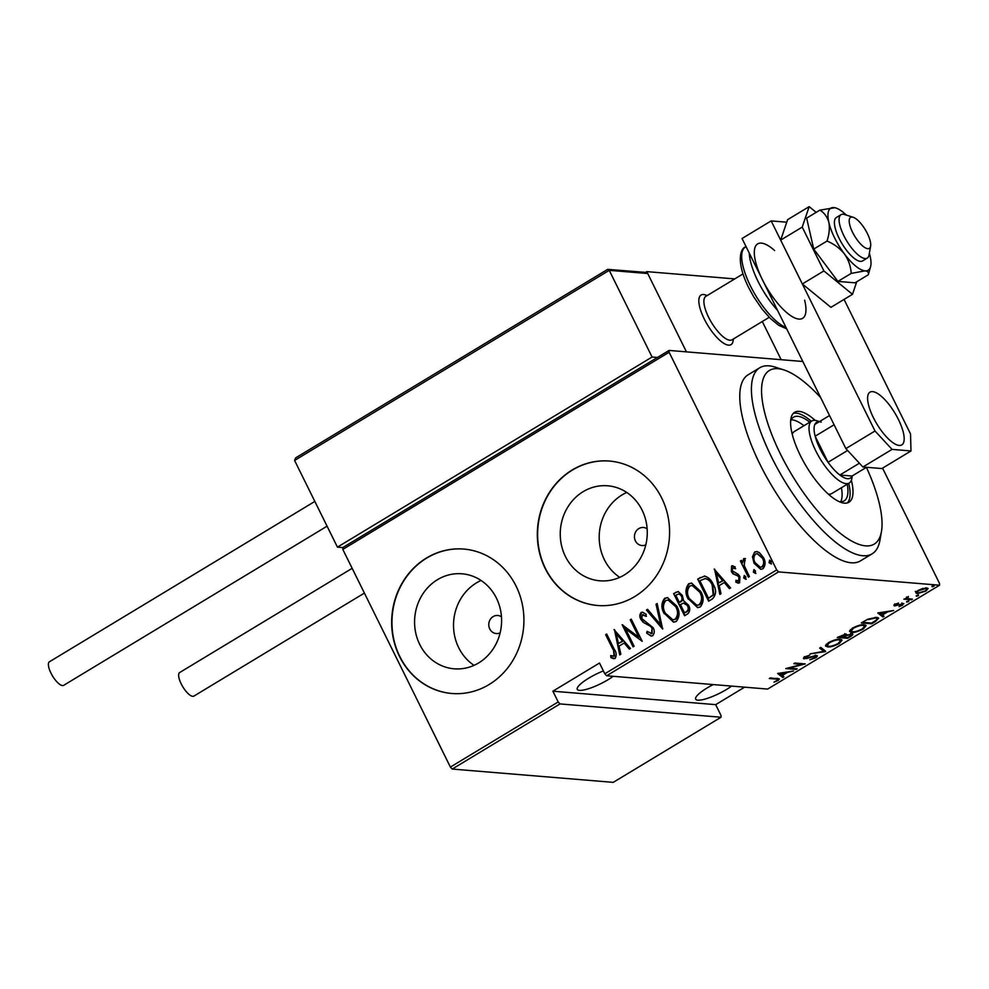 <?xml version="1.0" encoding="UTF-8"?>
<svg xmlns="http://www.w3.org/2000/svg" width="989" height="989" viewBox="0 0 989 989"><rect width="100%" height="100%" fill="white"/><g stroke="black" fill="none" stroke-linecap="round" stroke-linejoin="round"><path stroke-width="1.48" d="M501.46 616.802A9.062 8.258 -85.3 0 0 497.776 615.492A9.062 8.258 -85.3 0 0 490.136 619.646A9.062 8.258 -85.3 0 0 489.753 628.917A9.062 8.258 -85.3 0 0 496.293 633.553A9.062 8.258 -85.3 0 0 500.137 632.861M647.127 528.794A9.062 8.258 -85.3 0 0 643.456 527.483A9.062 8.258 -85.3 0 0 635.816 531.637A9.062 8.258 -85.3 0 0 635.42 540.909A9.062 8.258 -85.3 0 0 641.96 545.532A9.062 8.258 -85.3 0 0 645.805 544.852M642.096 510.126A47.67 43.479 -85.3 0 0 607.679 485.784A47.67 43.479 -85.3 0 0 567.463 507.617A47.67 43.479 -85.3 0 0 565.411 556.461A47.67 43.479 -85.3 0 0 599.829 580.803A47.67 43.479 -85.3 0 0 640.056 558.97A47.67 43.479 -85.3 0 0 642.096 510.126M626.742 492.46A47.67 43.479 -85.3 0 0 604.366 559.675A47.67 43.479 -85.3 0 0 619.72 577.341M496.429 598.135A47.67 43.479 -85.3 0 0 462.011 573.793A47.67 43.479 -85.3 0 0 421.784 595.625A47.67 43.479 -85.3 0 0 419.744 644.469A47.67 43.479 -85.3 0 0 454.161 668.811A47.67 43.479 -85.3 0 0 494.376 646.979A47.67 43.479 -85.3 0 0 496.429 598.135M481.062 580.469A47.67 43.479 -85.3 0 0 458.698 647.684A47.67 43.479 -85.3 0 0 474.052 665.362M516.06 586.069A72.457 66.09 -85.3 0 0 463.754 549.068A72.457 66.09 -85.3 0 0 402.622 582.249A72.457 66.09 -85.3 0 0 399.519 656.486A72.457 66.09 -85.3 0 0 451.825 693.487A72.457 66.09 -85.3 0 0 512.945 660.306A72.457 66.09 -85.3 0 0 516.06 586.069M463.903 549.08A72.457 66.09 -85.3 0 0 402.882 582.348A72.457 66.09 -85.3 0 0 399.816 656.511A72.457 66.09 -85.3 0 0 451.973 693.499M661.728 498.06A72.457 66.09 -85.3 0 0 609.422 461.059A72.457 66.09 -85.3 0 0 548.302 494.24A72.457 66.09 -85.3 0 0 545.186 568.477A72.457 66.09 -85.3 0 0 597.492 605.478A72.457 66.09 -85.3 0 0 658.625 572.297A72.457 66.09 -85.3 0 0 661.728 498.06M609.57 461.072A72.457 66.09 -85.3 0 0 548.549 494.339A72.457 66.09 -85.3 0 0 545.483 568.502A72.457 66.09 -85.3 0 0 597.64 605.491M613.205 676.303A23.551 5.316 -26.3 0 1 608 679.74A23.551 5.316 -26.3 0 1 577.279 689.382A23.551 5.316 -26.3 0 1 588.764 678.157A23.551 5.316 -26.3 0 1 603.389 670.913M731.6 686.094A23.551 5.316 -26.3 0 1 726.396 689.531A23.551 5.316 -26.3 0 1 695.675 699.161A23.551 5.316 -26.3 0 1 707.16 687.936A23.551 5.316 -26.3 0 1 713.23 684.573M931.922 586.341L934.222 585.488L934.036 586.193L932.133 586.761L932.318 586.057M934.222 585.488L934.036 586.193L933.715 585.525M916.234 595.823L918.534 594.97L918.348 595.675L916.444 596.231L916.63 595.526M918.534 594.97L918.348 595.675L918.027 595.007M906.567 601.671L908.854 600.817L908.681 601.522L906.765 602.078L906.95 601.374M908.854 600.817L908.681 601.522L908.347 600.855M877.787 612.97L893.636 610.51L887.504 611.944L882.411 615.01L884.055 616.295L882.917 616.988L877.787 612.97M851.64 632.367L849.613 631.489L852.345 628.163C857.822 625.456 861.753 624.331 864.139 624.776L866.129 625.592L863.335 629.004C857.92 631.662 854.014 632.787 851.64 632.367L851.01 631.093L849.588 630.772M827.583 646.893L825.568 646.027L828.288 642.702C833.776 639.994 837.708 638.857 840.081 639.302L842.072 640.13L839.278 643.542C833.863 646.2 829.956 647.325 827.583 646.893L825.531 645.298M803.81 657.648L804.378 658.81C802.994 658.798 803.155 658.155 804.848 656.857L809.731 655.114L805.775 657.03L805.38 658.167L816.321 655.484C817.878 655.522 817.668 656.288 815.702 657.784L809.806 659.787L814.664 657.685L815.257 656.115L806.628 658.526L803.501 658.439M815.208 655.101L815.838 656.362L814.985 655.559M805.516 656.486L805.38 658.167M816.321 655.484L817.273 655.88M777.651 673.472L793.499 671.012L787.368 672.446L782.274 675.512L783.918 676.797L782.781 677.49L777.651 673.472M777.144 680.345C778.096 679.356 777.774 678.936 776.18 679.097L769.281 678.528L770.332 677.898L779.443 678.998L778.12 680.481L774.004 682.15L777.144 680.345L777.849 679.468L777.23 678.207M797.159 668.799L796.12 669.429L785.761 668.576L802.03 664.361L793.858 663.681L794.909 663.05L805.269 663.903L789.012 668.131L797.159 668.799M825.654 651.578L810.065 653.89L823.8 651.343L819.646 648.104L820.796 647.412L825.37 650.997M851.739 633.801C853.482 633.838 853.186 634.678 850.861 636.36L847.622 638.313L837.263 637.46L845.842 634.036L846.695 635.037L852.765 634.221M845.842 634.036L846.695 635.037L846.238 634.085M875.438 621.512L871.68 623.787L861.32 622.922L867.983 619.151L876.563 617.359L878.615 618.174L875.438 621.512L875.141 620.919M903.093 603.389L902.636 605.169L899.026 606.64L902.079 604.032L894.724 605.936L895.07 604.353L898.519 603.018L895.725 605.293L903.872 603.71M895.75 603.995L895.725 605.293M901.671 605.107L901.82 603.488M894.241 604.971L894.724 605.936L893.982 605.639M911.425 599.767L903.847 599.149L906.011 598.605L908.421 596.466L907.543 598.58L912.464 599.136L911.425 599.767L911.054 599.025M906.517 596.997L907.543 598.58M915.888 592.634L918.101 590.445L922.811 588.455L928.102 588.504L925.939 591.088L917.335 593.61L915.95 593.041M606.64 675.759L767.649 689.073L939.55 585.216L778.528 571.902L606.64 675.759L604.811 673.793L776.699 569.936L669.12 352.257L342.812 549.402L342.763 547.585L669.071 350.427L802.821 361.492M450.391 767.081L558.192 701.955L560.021 703.921L721.043 717.235L613.242 782.361L452.22 769.059L450.391 767.081L342.812 549.402M560.021 703.921L452.22 769.059M752.481 556.807L754.619 552.035L756.733 551.528L759.391 552.616L763.483 557.611C765.795 561.727 765.61 565.448 762.902 568.786L760.751 569.305L754.063 563.297L752.481 556.807L754.619 552.035M748.376 577.193L740.378 561.01L741.416 560.38L742.591 562.753L743.641 558.661L744.952 558.587L744.198 565.436L749.415 576.562L748.376 577.193M742.591 562.753L743.641 558.661L744.952 558.587M745.212 560.676L744.445 560.763M737.992 581.087L739.166 580.939L739.512 577.353L738.449 575.994L733.591 573.892L731.947 571.654L731.588 565.943L735.099 566.821L735.05 568.65L732.54 567.958L732.355 570.888L738.264 574.349L739.92 576.587L739.587 582.867L735.927 582.237L735.903 580.296L738.585 580.902L738.919 577.304L737.856 575.944L732.997 573.843L731.353 571.605L731.588 565.943L732.602 565.733M733.529 567.871L732.54 567.958M738.289 581.136L739.166 580.939M704.737 576.08L704.366 576.055C708.47 577.205 711.425 579.987 713.23 584.4C716.605 589.938 716.32 594.772 712.389 598.938L708.631 601.201L697.678 579.059L704.576 576.068M683.894 601.015L688.529 605.181C690.347 608.433 690.112 611.289 687.812 613.786L684.573 615.739L673.633 593.585L678.133 591.533L682.361 595.44L683.659 600.991M662.618 629.004L646.435 610.015L647.572 609.335L660.627 624.665L656.016 604.23L657.153 603.537L662.618 629.004M634.11 646.225L633.071 646.855L622.118 624.714L638.857 637.275L630.228 619.806L631.266 619.176L642.22 641.329L625.505 628.806L634.11 646.225M612.933 649.39L605.651 634.666L606.69 634.036L614.082 648.982C616.493 652.233 616.827 655.398 615.096 658.451L610.905 657.66L610.695 655.571L614.058 656.127L613.526 649.439L605.651 634.666M604.811 673.793L599.495 663.038L552.876 691.2L558.192 701.955M614.021 629.61L630.45 648.438L629.313 649.13L624.133 643.035L619.04 646.114L620.869 654.224L619.732 654.916L614.441 629.647M652.678 635.742L651.145 636.088L646.645 633.108L647.115 631.365L651.578 633.467L652.072 628.287L650.564 626.371L643.209 622.328L640.872 619.361C639.413 616.827 639.524 614.528 641.206 612.438L642.491 612.154L646.176 614.305L645.866 616.258L642.195 614.799L641.861 618.632L653.136 627.681C654.767 630.648 654.619 633.331 652.678 635.742M650.947 633.665L652.159 633.516L652.072 628.287M643.369 614.639L642.195 614.799M664.249 613.761C661.023 608.173 661.159 603.018 664.645 598.283L667.476 597.616L676.748 606.072C679.962 611.672 679.802 616.815 676.253 621.5L673.521 622.155L664.843 613.81C661.616 608.223 661.74 603.067 665.238 598.333L664.645 598.283M688.307 599.235C685.08 593.647 685.204 588.48 688.703 583.745L691.534 583.077L700.793 591.546C704.02 597.146 703.859 602.289 700.299 606.974L697.566 607.617L688.888 599.285C685.674 593.697 685.797 588.529 689.284 583.794L688.703 583.745M714.157 569.108L730.587 587.936L729.449 588.628L724.269 582.533L719.176 585.612L721.018 593.721L719.868 594.414L714.577 569.145M746.225 579.257L744.272 578.046L744.408 575.573L745.768 576.735L745.632 579.208L743.679 577.996L744.284 575.413M755.905 573.422L753.939 572.198L754.075 569.726L755.448 570.888L755.312 573.373L753.358 572.149L753.952 569.565M771.593 563.94L769.627 562.729L769.763 560.244L771.136 561.418L771 563.891L769.046 562.679L769.64 560.095M552.876 691.2L715.677 704.65L720.993 715.406L721.043 717.235M882.547 468.143L939.501 583.386L939.55 585.216M715.677 704.65L744.618 687.17M776.699 569.936L778.528 571.902M669.071 350.427L669.12 352.257M613.946 658.773L610.905 657.66M611.499 657.71L611.313 655.806M614.058 656.127L613.093 656.3M614.639 656.177L613.526 649.439M629.672 648.908L624.133 643.035M620.239 654.607L614.663 629.906M618.446 643.518L623.058 641.144L616.258 633.801L618.446 643.518L622.477 641.095L616.258 633.801M633.504 646.596L622.798 624.924M630.228 619.806L638.857 637.275M642.158 641.193L625.505 628.806M651.454 636.1L646.645 633.108M647.239 633.158L647.585 631.835M651.256 633.714L652.159 633.516M652.666 628.336L650.564 626.371M651.158 626.42L643.209 622.328M643.79 622.378L640.872 619.361M641.453 619.411C640.007 616.876 640.118 614.577 641.787 612.488L641.206 612.438M641.787 612.488L642.788 612.203M646.46 616.308L642.788 614.849M662.815 628.596L646.435 610.015M647.029 610.065L647.807 609.595M656.016 604.23L660.627 624.665M656.609 604.279L657.24 603.896M665.238 598.333L667.773 597.64M673.806 622.168L664.843 613.81M673.101 619.819L675.672 619.312C678.714 615.541 678.924 611.35 676.291 606.752L668.403 600.051M675.697 606.702L668.107 600.014L665.82 600.521C662.853 604.341 662.679 608.544 665.288 613.118L672.817 619.794L675.079 619.262C678.12 615.492 678.33 611.301 675.697 606.702L676.291 606.752M685.006 615.467L673.633 593.585M674.226 593.635L675.92 592.201M676.513 592.25L678.429 591.57M688.072 605.861L683.461 603.105L680.432 604.6L684.499 612.834L686.638 611.944C688.863 610.473 689.345 608.445 688.072 605.861L684.054 603.154M683.461 603.105L684.475 603.117M681.916 596.169L678.899 593.894L675.796 595.23L679.307 602.326L680.605 601.942C682.731 600.533 683.164 598.605 681.916 596.169L679.159 593.944M680.605 601.942L680.012 601.893C682.138 600.484 682.571 598.555 681.334 596.12M679.307 602.326L680.012 601.893M686.638 611.944L686.045 611.894C688.27 610.423 688.752 608.396 687.479 605.812M684.499 612.834L686.045 611.894M689.284 583.794L691.818 583.114M697.863 607.629L688.888 599.285M697.158 605.28L699.73 604.774C702.771 601.003 702.969 596.824 700.348 592.213L692.461 585.513M699.755 592.164L692.164 585.488L689.877 585.983C686.91 589.815 686.737 594.006 689.345 598.592L696.874 605.268L699.136 604.724C702.178 600.953 702.375 596.775 699.755 592.164L700.348 592.213M709.064 600.941L697.678 579.059M698.271 579.109L700.125 577.576M700.719 577.625L704.959 576.105M708.557 598.296L713.774 594.822L712.772 585.08C711.289 581.421 708.816 579.245 705.367 578.577L699.853 580.691L708.557 598.296L713.18 594.772L712.179 585.031C710.695 581.371 708.223 579.195 704.774 578.528M729.82 588.406L724.269 582.533M720.388 594.105L714.8 569.404M718.595 583.016L723.206 580.642L716.395 573.299L718.595 583.016L722.613 580.592L716.395 573.299M732.181 565.992L732.911 565.782M735.643 568.7L733.133 568.007M738.4 583.201L735.927 582.237M736.521 582.286L736.496 580.667M748.809 576.933L740.378 561.01M744.235 558.711L745.545 558.637M755.213 552.085L757.03 551.565M761.048 569.318L754.063 563.297M754.656 563.347L753.074 556.856M760.504 567.204L762.507 566.845C764.621 564.311 764.806 561.468 763.038 558.303L757.5 553.692M762.445 558.253L757.203 553.655L755.596 554.025C753.507 556.622 753.346 559.502 755.126 562.679L760.22 567.192L761.913 566.796C764.027 564.262 764.213 561.418 762.445 558.253L763.038 558.303M778.38 678.59L777.675 679.109M777.787 679.802L778.12 680.481M782.732 675.87L782.781 677.49M782.151 676.229L778.355 673.249M785.773 672.681L779.777 673.558L781.743 675.104L785.526 672.186M795.749 668.688L796.12 669.429M801.659 663.607L802.03 664.361M815.406 657.153L815.702 657.784M804.7 657.512L803.909 657.549M816.395 655.484L815.702 656.103M824.591 650.379L823.404 650.564M820.215 647.758L823.8 651.343M841.466 639.611L840.675 640.773M839.995 639.339L840.625 640.6L839.043 639.945C837.077 639.599 833.875 640.538 829.412 642.751L827.039 645.594L828.621 646.262C830.575 646.596 833.764 645.669 838.178 643.48L840.625 640.6M826.359 644.136L827.039 645.594M838.721 639.29L839.043 639.945M847.252 637.571L847.622 638.313M846.287 634.209L846.782 635.531L843.419 636.755C845.521 635.445 846.003 634.753 844.816 634.666L839.377 636.916L843.407 636.755M851.888 633.825L851.17 634.468M850.552 635.742L850.861 636.36M846.151 634.27L845.311 634.715M844.532 634.097L845.41 634.913L844.779 633.652M850.416 633.862L850.701 634.444L846.782 635.531M843.753 637.275L847.61 637.596L849.155 636.656C851.381 635.284 851.9 634.542 850.701 634.444L850.651 633.43M865.523 625.073L864.732 626.247M862.779 624.764L863.088 625.407C861.135 625.073 857.92 626.012 853.458 628.213L851.096 631.056L852.679 631.724C854.632 632.058 857.809 631.13 862.223 628.942L864.683 626.074L864.027 624.764M850.416 629.597L851.096 631.056M864.683 626.074L863.088 625.407M871.309 623.033L871.68 623.787M868.082 619.114L863.088 621.858M877.985 617.655L877.107 618.669M863.422 622.378L871.655 623.058L876.303 620.078L877.082 618.595L875.512 617.989L868.342 619.609M875.191 617.334L875.512 617.989M882.88 615.368L882.917 616.988M882.299 615.727L878.492 612.747M885.909 612.179L879.913 613.056L881.891 614.602L885.674 611.684M895.675 604.514L894.093 604.662M907.111 598.197L906.023 598.11M927.398 588.035L926.668 588.875M917.26 592.374L917.335 593.61M916.704 592.349L915.27 591.373M926.1 587.738L926.73 588.999L925.704 588.554L919.028 590.52C916.914 592.127 916.692 592.955 918.385 592.98L924.999 591.014C927.15 589.407 927.385 588.591 925.704 588.554L925.395 587.948M916.716 591.286L918.385 592.98M820.697 397.652A101.434 34.714 58.9 0 0 783.758 369.874A101.434 34.714 58.9 0 0 780.346 453.84A101.434 34.714 58.9 0 0 841.614 534.357A101.434 34.714 58.9 0 0 881.459 531.575A101.434 34.714 58.9 0 0 866.413 467.364M881.459 531.575L879.901 540.414A108.679 37.199 -121.1 0 1 872.162 553.803A108.679 37.199 -121.1 0 1 771.568 457.116A108.679 37.199 -121.1 0 1 759.762 367.76A108.679 37.199 -121.1 0 1 775.215 367.142L783.758 369.874M828.423 494.154A36.222 12.4 58.9 0 0 831.786 493.548L849.267 482.991A36.222 12.4 -121.1 0 1 815.727 450.761A36.222 12.4 -121.1 0 1 811.796 420.98A36.222 12.4 -121.1 0 1 816.951 420.77L819.51 421.586M840.724 501.769A48.906 16.739 58.9 0 0 841.404 487.738M847.239 484.214A48.906 16.739 -121.1 0 1 844.173 500.879A48.906 16.739 -121.1 0 1 839.228 501.646M815.159 420.374A52.528 17.975 58.9 0 0 794.624 412.302A52.528 17.975 58.9 0 0 800.336 455.484A52.528 17.975 58.9 0 0 848.958 502.227A52.528 17.975 58.9 0 0 851.368 480.295M847.375 502.894A52.528 17.975 58.9 0 0 848.747 483.3M759.762 367.76L748.104 374.806A108.679 37.199 58.9 0 0 759.911 464.15A108.679 37.199 58.9 0 0 860.517 560.85L872.162 553.803M811.289 421.289A52.528 17.975 58.9 0 0 793.289 413.39M790.619 421.178A48.906 16.739 -121.1 0 1 793.586 417.16A48.906 16.739 -121.1 0 1 809.768 422.204M803.946 425.727A48.906 16.739 58.9 0 0 791.2 419.793M811.796 420.98L794.315 431.538A36.222 12.4 58.9 0 0 792.214 434.233M821.216 422.13A32.6 11.163 58.9 0 0 814.837 424.405A32.6 11.163 58.9 0 0 815.159 436.198A32.6 11.163 58.9 0 0 820.128 449.117A32.6 11.163 58.9 0 0 828.053 462.283A32.6 11.163 58.9 0 0 839.846 475.029L852.061 476.03L866.525 467.29M859.416 463.211L839.846 475.029A32.6 11.163 58.9 0 0 852.061 476.03M834.098 424.763L815.159 436.198L828.053 462.283L847.61 450.465M852.308 475.882L851.838 478.528A36.222 12.4 -121.1 0 1 849.267 482.991M814.837 424.405L829.536 415.528M733.257 339.054A28.978 9.915 -121.1 0 1 731.019 344.642A28.978 9.915 -121.1 0 1 704.193 318.854A28.978 9.915 -121.1 0 1 701.053 295.031A28.978 9.915 -121.1 0 1 707.036 295.649M734.753 278.898L646.781 271.629L645.557 272.358M762.296 321.512L781.162 359.699L762.296 321.512M646.781 271.629L686.44 351.874L647.721 273.52L609.249 270.343L652.085 357.029L657.413 357.474M866.413 248.363A18.111 6.194 58.9 0 0 870.617 246.15A18.111 6.194 58.9 0 0 865.449 229.98A18.111 6.194 58.9 0 0 853.507 217.395A18.111 6.194 58.9 0 0 853.173 217.271A18.111 6.194 58.9 0 0 851.467 229.905A18.111 6.194 58.9 0 0 866.413 248.363M870.617 246.15L869.047 254.977A25.355 8.678 -121.1 0 1 867.242 258.104A25.355 8.678 -121.1 0 1 863.162 258.08A25.355 8.678 -121.1 0 1 844.173 236.334A25.355 8.678 -121.1 0 1 841.021 214.687A25.355 8.678 -121.1 0 1 844.631 214.551L853.173 217.271M742.999 273.916L705.837 296.366A25.355 8.678 58.9 0 0 708.989 318.013A25.355 8.678 58.9 0 0 727.978 339.759A25.355 8.678 58.9 0 0 732.058 339.783L769.219 317.321M733.467 338.93L733.084 341.069A28.978 9.915 -121.1 0 1 731.019 344.642A28.978 9.915 -121.1 0 1 726.346 344.605A28.978 9.915 -121.1 0 1 704.65 319.768A28.978 9.915 -121.1 0 1 701.053 295.031A28.978 9.915 -121.1 0 1 705.169 294.858L707.234 295.526M294.586 460.454L609.249 270.343L607.679 269.354L295.686 457.858L294.586 460.454L337.434 547.14L652.085 357.029M342.763 547.585L337.434 547.14M607.679 269.354L645.755 272.383L647.721 273.52M364.397 593.091L193.931 696.083A13.772 4.71 -121.1 0 1 181.185 683.844A13.772 4.71 -121.1 0 1 179.689 672.52L352.158 568.316M327.075 526.185L63.692 685.328A13.772 4.71 -121.1 0 1 62.505 685.562A13.772 4.71 -121.1 0 1 51.7 674.535A13.772 4.71 -121.1 0 1 49.45 661.765L314.836 501.423M873.312 417.494A30.795 10.533 58.9 0 0 901.807 444.889A30.795 10.533 58.9 0 0 898.469 419.571A30.795 10.533 58.9 0 0 869.961 392.176A30.795 10.533 58.9 0 0 873.312 417.494M786.737 222.191L771.173 220.906L875.005 430.994L892.053 449.389L910.993 450.959L910.523 433.924L844.05 299.42M892.053 449.389L862.915 466.993L881.867 468.563L910.993 450.959M862.915 466.993L845.867 448.598L875.005 430.994M771.173 220.906L742.047 238.51L845.867 448.598M841.021 214.687L836.36 217.506A25.355 8.678 58.9 0 0 839.117 238.361A25.355 8.678 58.9 0 0 862.581 260.923L867.242 258.104M846.312 215.083A36.222 12.4 58.9 0 0 834.877 207.727L819.918 210.113C824.307 212.808 827.286 216.888 828.831 222.34C829.858 228.076 829.252 234.306 827.014 241.044C833.999 243.962 839.822 248.264 844.47 253.975C848.574 259.959 850.812 266.437 851.195 273.397L865.103 270.85C867.934 271.27 868.997 272.581 868.28 274.806L870.555 266.783A36.222 12.4 58.9 0 0 870.11 256.089A36.222 12.4 58.9 0 0 869.356 253.233M868.28 274.806L855.003 282.829L837.918 281.408L813.737 249.067L806.641 218.136L819.918 210.113M827.014 241.044L813.737 249.067M851.195 273.397L837.918 281.408M834.877 207.727A36.222 12.4 58.9 0 0 833.838 207.579A36.222 12.4 58.9 0 0 828.831 222.34A36.222 12.4 58.9 0 0 844.47 253.975A36.222 12.4 58.9 0 0 865.103 270.85A36.222 12.4 58.9 0 0 870.555 266.783M816.172 212.375L809.163 206.639L787.603 219.669L780.667 240.117L802.339 283.954L830.933 307.344L852.493 294.314L856.734 281.778M809.163 206.639L802.227 227.087L780.667 240.117M802.227 227.087L823.899 270.937L802.339 283.954M823.899 270.937L852.493 294.314M775.809 678.355L776.18 679.097M777.552 310.348A47.089 16.121 -121.1 0 1 757.982 281.272A47.089 16.121 -121.1 0 1 749.254 253.097M774.634 250.563A43.467 14.872 58.9 0 0 755.237 246.854A43.467 14.872 58.9 0 0 762.371 279.64A43.467 14.872 58.9 0 0 794.056 317.605A43.467 14.872 58.9 0 0 804.613 300.174M786.675 328.818L778.714 325.332L770.283 318.384L762.296 309.359L753.655 296.749L748.636 287.576C733.949 257.931 742.64 247.04 745.286 247.139A47.089 16.121 58.9 0 0 750.404 285.858A47.089 16.121 58.9 0 0 786.057 327.569M804.935 657.982L804.304 656.721M877.082 618.595L876.452 617.334M895.391 605.144L894.773 603.883M902.475 604.192L901.844 602.931M746.077 246.657L745.286 247.139"/></g></svg>
